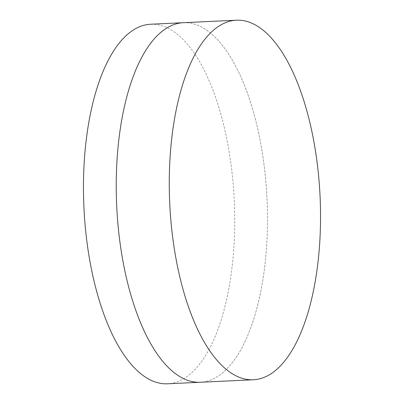 <?xml version="1.0" encoding="UTF-8"?>
<svg xmlns="http://www.w3.org/2000/svg" width="404" height="404" viewBox="0 0 404 404"><rect width="100%" height="100%" fill="white"/><g stroke="black" fill="none" stroke-linecap="round" stroke-linejoin="round"><path stroke-width="0.3" stroke-dasharray="2.02 1.52" d="M183.411 22.695A179.982 75.245 -92.7 0 1 265.004 172.892A179.982 75.245 -92.7 0 1 200.313 382.26A179.982 75.245 -92.7 0 0 265.004 172.892A179.982 75.245 -92.7 0 0 183.411 22.695M150.647 24.235A179.982 75.245 -92.7 0 1 232.239 174.432A179.982 75.245 -92.7 0 1 167.549 383.8"/><path stroke-width="0.61" d="M253.353 379.765L200.313 382.26A179.982 75.245 -92.7 0 1 118.72 232.063A179.982 75.245 -92.7 0 1 183.411 22.695L150.647 24.235A179.982 75.245 -92.7 0 0 85.956 233.603A179.982 75.245 -92.7 0 0 167.549 383.8L200.313 382.26A179.982 75.245 -92.7 0 1 118.72 232.063A179.982 75.245 -92.7 0 1 183.411 22.695L236.451 20.2A179.982 75.245 -92.7 0 1 318.044 170.397A179.982 75.245 -92.7 0 1 253.353 379.765A179.982 75.245 -92.7 0 1 171.761 229.568A179.982 75.245 -92.7 0 1 236.451 20.2"/></g></svg>
